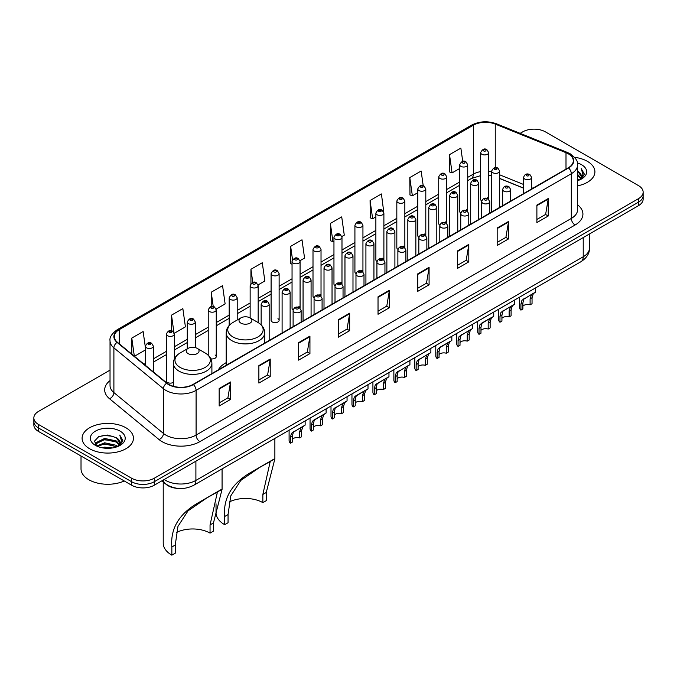<?xml version="1.0" encoding="UTF-8"?>
<svg xmlns="http://www.w3.org/2000/svg" width="677" height="677" viewBox="0 0 677 677"><rect width="100%" height="100%" fill="white"/><g stroke="black" fill="none" stroke-linecap="round" stroke-linejoin="round"><path stroke-width="1.02" d="M226.194 362.644A28.349 16.366 0 0 0 218.375 369.811M466.538 209.802A4.011 2.319 0 0 1 467.705 211.342L467.714 164.714A4.011 2.319 180 0 1 465.234 166.847A4.011 2.319 180 0 1 460.859 166.347A4.011 2.319 180 0 1 459.691 164.714L459.691 211.444A4.011 2.319 0 0 0 460.817 213.052M446.761 223.444L446.761 176.807A4.011 2.319 180 0 1 444.281 178.948A4.011 2.319 180 0 1 439.906 178.449A4.011 2.319 180 0 1 438.73 176.807L438.73 223.545A4.011 2.319 0 0 0 439.864 225.153M424.623 234.005A4.011 2.319 0 0 1 425.799 235.537L425.799 188.908A4.011 2.319 180 0 1 423.328 191.049A4.011 2.319 180 0 1 418.953 190.542A4.011 2.319 180 0 1 417.777 188.908L417.777 235.638A4.011 2.319 0 0 0 418.911 237.255M403.67 246.098A4.011 2.319 0 0 1 404.846 247.638L404.846 201.001A4.011 2.319 180 0 1 402.366 203.142A4.011 2.319 180 0 1 398 202.643A4.011 2.319 180 0 1 396.824 201.001L396.824 247.74A4.011 2.319 0 0 0 397.949 249.348M383.893 259.74L383.893 213.103A4.011 2.319 180 0 1 381.413 215.244A4.011 2.319 180 0 1 377.047 214.744A4.011 2.319 180 0 1 375.87 213.103L375.87 259.833A4.011 2.319 0 0 0 376.996 261.449M362.94 271.832L362.94 225.204A4.011 2.319 180 0 1 360.46 227.345A4.011 2.319 180 0 1 356.085 226.837A4.011 2.319 180 0 1 354.917 225.204L354.917 271.934A4.011 2.319 0 0 0 356.043 273.542M340.81 282.394A4.011 2.319 0 0 1 341.978 283.925L341.987 237.297A4.011 2.319 180 0 1 339.507 239.438A4.011 2.319 180 0 1 335.132 238.939A4.011 2.319 180 0 1 333.956 237.297L333.956 284.035A4.011 2.319 0 0 0 335.09 285.643M319.849 294.495A4.011 2.319 0 0 1 321.025 296.027L321.025 249.398A4.011 2.319 180 0 1 318.554 251.539A4.011 2.319 180 0 1 314.179 251.032A4.011 2.319 180 0 1 313.002 249.398L313.002 296.128A4.011 2.319 0 0 0 314.136 297.745M298.895 306.588A4.011 2.319 0 0 1 300.072 308.128L300.072 261.5A4.011 2.319 180 0 1 297.592 263.632A4.011 2.319 180 0 1 293.226 263.133A4.011 2.319 180 0 1 292.049 261.5L292.049 308.23A4.011 2.319 0 0 0 293.175 309.838M279.119 320.331L279.119 273.593A4.011 2.319 180 0 1 276.639 275.734A4.011 2.319 180 0 1 272.272 275.234A4.011 2.319 180 0 1 271.096 273.593L271.096 320.331A4.011 2.319 0 0 0 272.272 321.964A4.011 2.319 0 0 0 276.639 322.464A4.011 2.319 0 0 0 279.119 320.331A4.011 2.319 0 0 0 277.942 318.689M174.344 358.988L174.344 334.083A4.011 2.319 180 0 1 171.865 336.224A4.011 2.319 180 0 1 167.498 335.724A4.011 2.319 180 0 1 166.322 334.083L166.322 380.821A4.011 2.319 0 0 0 167.498 382.454A4.011 2.319 0 0 0 173.388 382.319M487.491 197.709A4.011 2.319 0 0 1 488.659 199.241L488.667 152.613A4.011 2.319 180 0 1 486.188 154.754A4.011 2.319 180 0 1 481.821 154.246A4.011 2.319 180 0 1 480.645 152.613L480.645 199.343A4.011 2.319 0 0 0 481.77 200.959M523.609 188.206L499.677 178.525M446.752 223.435A4.011 2.319 0 0 0 445.584 221.904M383.884 259.731A4.011 2.319 0 0 0 382.717 258.199M362.931 271.832A4.011 2.319 0 0 0 361.763 270.301M210.86 358.793A4.011 2.319 0 0 0 216.251 356.618A4.011 2.319 0 0 0 215.074 354.985M178.33 488.439A16.045 9.266 180 0 1 166.305 484.512L161.854 480.839M110.029 370.124L38.547 411.388A16.045 9.266 0 0 0 33.85 417.946L33.85 424.928A16.045 9.266 0 0 0 38.547 431.486L131.6 485.206A16.045 9.266 0 0 0 154.297 485.206L638.453 205.681A16.045 9.266 0 0 0 643.15 199.131L643.15 195.636A16.045 9.266 0 0 1 638.453 202.186A16.045 9.266 0 0 0 643.15 195.636L643.15 192.141A16.045 9.266 0 0 0 638.453 185.591L545.4 131.863A16.045 9.266 0 0 0 522.703 131.863L520.148 133.344M33.85 417.946A16.045 9.266 0 0 0 38.547 424.496L131.6 478.216A16.045 9.266 0 0 0 154.297 478.216L154.297 481.711L638.453 202.186L154.297 481.711A16.045 9.266 0 0 1 131.6 481.711A16.045 9.266 0 0 0 154.297 481.711L154.297 485.206M38.547 424.496L38.547 427.991L131.6 481.711L38.547 427.991A16.045 9.266 0 0 1 33.85 421.441A16.045 9.266 0 0 0 38.547 427.991L38.547 431.486M587.391 161.346A25.675 14.826 0 0 0 574.561 157.326A25.675 14.826 0 0 1 587.391 161.346A25.675 14.826 0 0 1 594.905 171.831A25.675 14.826 0 0 0 587.391 161.346M125.922 427.771A25.675 14.826 0 0 0 97.945 424.555A25.675 14.826 0 0 0 82.095 438.256A25.675 14.826 0 0 0 89.609 448.733A25.675 14.826 0 0 0 117.595 451.948A25.675 14.826 0 0 0 133.445 438.256A25.675 14.826 0 0 0 125.922 427.771A25.675 14.826 0 0 0 97.945 424.555A25.675 14.826 0 0 0 82.095 438.256A25.675 14.826 0 0 0 89.609 448.733A25.675 14.826 0 0 0 117.595 451.948A25.675 14.826 0 0 0 133.445 438.256A25.675 14.826 0 0 0 125.922 427.771M568.282 153.814A17.12 9.884 180 0 1 573.301 160.804A17.12 9.884 180 0 1 568.282 167.786L193.063 384.418A17.12 9.884 180 0 1 166.94 383.097L117.4 342.257A17.12 9.884 180 0 1 114.303 336.587A17.12 9.884 180 0 1 119.321 329.597L473.333 125.211A17.12 9.884 180 0 1 495.251 124.103L565.997 152.706A17.12 9.884 180 0 1 568.282 153.814M568.587 153.637A17.543 10.13 0 0 0 566.243 152.503L495.496 123.899A17.543 10.13 0 0 0 473.028 125.042L119.017 329.428A17.543 10.13 0 0 0 117.053 342.401L166.584 383.241A17.543 10.13 0 0 0 193.368 384.595L568.587 167.964A17.543 10.13 0 0 0 568.587 153.637M219.162 388.53L219.162 405.997L230.51 399.447L230.51 381.972L219.162 388.53M219.162 402.9L227.904 397.856L230.468 382.556A4.282 2.471 -120 0 0 230.51 381.972M227.827 397.898L230.51 399.447M258.876 365.597L258.876 383.072L270.225 376.514L270.225 359.047L258.876 365.597M258.876 379.966L267.618 374.923L270.182 359.622A4.282 2.471 -120 0 0 270.225 359.047M267.542 374.965L270.225 376.514M298.591 342.664L298.591 360.139L309.939 353.589L309.939 336.114L298.591 342.664M298.591 357.041L307.333 351.989L309.897 336.697A4.282 2.471 -120 0 0 309.939 336.114M307.256 352.04L309.939 353.589M338.314 319.739L338.314 337.205L349.662 330.655L349.662 313.189L338.314 319.739M338.314 334.108L347.047 329.064L349.611 313.764A4.282 2.471 -120 0 0 349.662 313.189M346.971 329.107L349.662 330.655M536.886 205.089L536.886 222.555L548.235 216.005L548.235 198.539L536.886 205.089M536.886 219.458L545.628 214.414L548.192 199.114A4.282 2.471 -120 0 0 548.235 198.539M545.552 214.457L548.235 216.005M497.172 228.022L497.172 245.489L508.52 238.939L508.52 221.464L497.172 228.022M497.172 242.391L505.914 237.348L508.478 222.048A4.282 2.471 -120 0 0 508.52 221.464M505.837 237.39L508.52 238.939M457.457 250.947L457.457 268.422L468.806 261.864L468.806 244.397L457.457 250.947M457.457 265.316L466.199 260.273L468.763 244.981A4.282 2.471 -120 0 0 468.806 244.397M466.123 260.315L468.806 261.864M417.743 273.88L417.743 291.347L429.091 284.797L429.091 267.33L417.743 273.88M417.743 288.25L426.485 283.206L429.04 267.906A4.282 2.471 -120 0 0 429.091 267.33M426.408 283.248L429.091 284.797M378.028 296.805L378.028 314.28L389.377 307.73L389.377 290.255L378.028 296.805M378.028 311.175L386.77 306.131L389.326 290.839A4.282 2.471 -120 0 0 389.377 290.255M386.694 306.173L389.377 307.73M577.574 185.845A25.675 14.826 0 0 0 594.905 171.831A25.675 14.826 0 0 1 577.574 185.845M154.297 478.216L638.453 198.691A16.045 9.266 0 0 0 643.15 192.141M216.158 309.11L225.128 303.922L222.564 285.669L211.224 292.219L211.224 306.546M174.243 333.304L185.413 326.856L182.849 308.602L171.501 315.152L171.501 330.782M145.369 347.411L143.135 331.527L131.787 338.085L131.787 354.122M341.885 236.518L344.28 235.139L341.716 216.885L330.368 223.435L330.554 240.8M383.791 212.324L381.43 193.952L370.082 200.502L370.268 217.867M423.201 185.667L421.145 171.019L409.797 177.577L409.983 194.942M462.721 161.363L460.859 148.094L449.52 154.644L449.697 172.009M258.064 284.907L264.842 280.997L262.287 262.744L250.939 269.294L250.939 283.595M299.97 260.713L304.557 258.064L302.001 239.81L290.653 246.36L290.831 263.725M292.049 264.182L290.653 263.658M290.653 246.36L292.54 259.807M330.368 223.435L332.932 241.689L333.956 241.088M332.932 241.689L330.368 240.733M370.082 200.502L372.646 218.756L375.87 216.894M372.646 218.756L370.082 217.799M409.797 177.577L412.361 195.831L417.777 192.7M412.361 195.831L409.797 194.866M449.52 154.644L452.075 172.897L459.691 168.505M452.075 172.897L449.52 171.941M250.939 269.294L252.783 282.444M211.224 292.219L213.23 306.537M171.501 315.152L173.947 332.559M134.427 356.288L145.369 349.975M131.787 338.085L134.334 356.22M577.574 178.779L579.258 180.065M577.574 179.87L578.37 180.404M577.574 174.404L580.908 178.017M577.574 175.495L580.629 178.533M579.326 180.04A12.093 6.982 0 0 0 581.323 176.198A12.093 6.982 0 0 0 577.777 171.264L581.315 176.46M577.574 180.674A17.441 10.07 0 0 0 581.56 178.948A17.441 10.07 0 0 0 581.56 164.706A17.441 10.07 0 0 0 577.379 162.929M580.502 179.515L584.099 174.911L584.217 173.837L581.221 168.641L582.973 174.446L579.52 179.964M581.221 168.641L584.217 174.04M262.854 502.63L262.854 494.455L270.055 462.264L267.864 462.67L260.247 467.012L240.809 480.399L230.772 495.894L228.056 514.545L224.646 516.509C223.046 497.663 232.262 482.693 252.284 471.607L274.87 458.828L266.256 492.492L266.256 500.667L262.854 502.63A24.609 14.209 0 0 0 229.156 502.029M228.056 514.545L228.056 522.72L224.646 524.692A29.424 16.984 0 0 1 216.031 512.675L216.031 503.798M240.91 323.124A6.423 3.707 0 0 0 249.991 323.124A6.423 3.707 0 0 0 249.991 317.877L257.962 322.48A17.687 10.214 0 0 1 257.962 336.926A17.687 10.214 0 0 1 232.939 336.926A17.687 10.214 0 0 1 232.939 322.48C228.589 325.07 226.338 328.506 226.194 332.796A19.261 11.12 0 0 0 231.83 340.658A19.261 11.12 0 0 0 252.817 343.061A19.261 11.12 0 0 0 264.707 332.796C264.563 328.506 262.321 325.07 257.962 322.48L249.991 317.877A6.423 3.707 0 0 0 240.91 317.877A6.423 3.707 0 0 0 240.91 323.124M224.646 516.509L224.646 524.692M274.067 459.031L252.284 471.607L274.067 459.031M210.048 533.121L210.048 524.937L217.258 492.754L215.066 493.152L207.45 497.502L188.003 510.881L177.966 526.376L175.25 545.027L171.848 546.999C170.24 528.153 179.456 513.183 199.487 502.089L222.073 489.319L213.45 522.974L213.45 531.149L210.048 533.121A24.609 14.209 0 0 0 176.358 532.52M175.25 545.027L175.25 553.211L171.848 555.174A29.424 16.984 0 0 1 163.225 543.166L163.225 481.973M188.113 353.606A6.423 3.707 0 0 0 197.185 353.606A6.423 3.707 0 0 0 197.185 348.367L205.156 352.971A17.687 10.214 0 0 1 205.156 367.416A17.687 10.214 0 0 1 180.141 367.416A17.687 10.214 0 0 1 180.141 352.971C175.783 355.552 173.532 358.996 173.388 363.278A19.261 11.12 0 0 0 179.033 371.14A19.261 11.12 0 0 0 200.02 373.552A19.261 11.12 0 0 0 211.901 363.278C211.766 358.996 209.515 355.552 205.156 352.971L197.185 348.367A6.423 3.707 0 0 0 188.113 348.367A6.423 3.707 0 0 0 188.113 353.606M171.848 546.999L171.848 555.174M221.261 489.513L199.487 502.089L221.261 489.513M81.02 456.002L81.02 468.822A26.75 15.444 0 0 0 88.856 479.748A26.75 15.444 0 0 0 124.272 480.975M101.685 447.692L104.639 447.158L112.5 447.946M105.147 448.208L108.997 448.301M96.769 446.016L104.639 442.792L116.317 445.322L117.798 446.49M97.513 446.397L104.639 443.884L116.909 446.828M95.787 445.119L96.092 442.631L104.639 438.425L116.317 440.955L119.448 444.442M95.719 444.806L96.092 443.723L104.639 439.517L116.317 442.047L119.16 444.958M117.866 446.465A12.093 6.982 0 0 0 119.863 442.623A12.093 6.982 0 0 0 116.317 437.68L119.854 442.885M120.1 431.131A17.441 10.07 0 0 0 95.44 431.131A17.441 10.07 0 0 0 95.44 445.373A17.441 10.07 0 0 0 120.1 445.373A17.441 10.07 0 0 0 120.1 431.131M116.317 437.68L107.702 435.04L98.774 436.572L94.467 441.15L96.913 446.135M119.042 445.931L122.639 441.336L122.757 440.253L119.761 435.066L121.513 440.871L118.052 446.388M119.761 435.066L122.749 440.465M98.283 436.809L103.894 435.446L113.753 436.343M100.281 440.499L103.894 439.813L113.389 440.6M100.281 444.865L103.894 444.18L113.389 444.967M522.881 306.148A5.348 3.089 180 0 1 530.099 304.836L530.099 298.845L531.403 294.8L532.325 293.936L523.837 299.166L522.881 303.017L522.881 309L520.926 310.134A8.022 4.629 180 0 1 519.597 307.578L519.597 297.135M520.926 310.134L520.926 304.142L521.95 300.258L532.977 293.564M535.651 287.869L535.651 292.024L533.298 293.708L532.046 297.719L532.046 303.711L530.099 304.836M523.135 299.251L525.081 298.125L523.135 299.251M501.928 318.249A5.348 3.089 180 0 1 509.138 316.938L509.138 310.946L510.45 306.901L511.372 306.038L502.884 311.268L501.928 315.11L501.928 321.101L499.973 322.227A8.022 4.629 180 0 1 498.644 319.671L498.644 309.228M499.973 322.227L499.973 316.235L500.997 312.359L512.015 305.665M514.689 299.962L514.689 304.125L512.345 305.809L511.093 309.821L511.093 315.812L509.138 316.938M502.182 311.344L504.128 310.227L502.182 311.344M480.975 330.342A5.348 3.089 180 0 1 488.185 329.03L488.185 323.039L489.496 318.994L490.419 318.139L483.166 322.32L481.931 323.361L480.975 327.211L480.975 333.202L479.02 334.328A8.022 4.629 180 0 1 477.691 331.772L477.691 321.33M479.02 334.328L479.02 328.337L480.044 324.452L491.062 317.767M493.736 312.063L493.736 316.218L491.384 317.902L490.14 321.913L490.14 327.905L488.185 329.03M481.229 323.445L483.166 322.32L481.229 323.445M460.013 342.444A5.348 3.089 180 0 1 467.232 341.132L467.232 335.14L468.543 331.095L469.466 330.232L460.978 335.462L460.013 339.304L460.013 345.295L458.067 346.421A8.022 4.629 180 0 1 456.738 343.874L456.738 333.431M458.067 346.421L458.067 340.438L459.082 336.554L470.109 329.86M472.783 324.165L472.783 328.32L470.43 330.004L469.186 334.015L469.186 340.006L467.232 341.132M460.267 335.547L462.213 334.421L460.267 335.547M439.06 354.536A5.348 3.089 180 0 1 446.278 353.233L446.278 347.242L447.59 343.188L448.512 342.334L441.26 346.514L440.025 347.563L439.06 351.405L439.06 357.397L437.114 358.522A8.022 4.629 180 0 1 435.776 355.967L435.776 345.524M437.114 358.522L437.114 352.531L438.129 348.655L449.156 341.961M451.83 336.257L451.83 340.413L449.477 342.097L448.225 346.116L448.225 352.099L446.278 353.233M439.314 347.639L441.26 346.514L439.314 347.639M418.107 366.638A5.348 3.089 180 0 1 425.325 365.326L425.325 359.335L426.628 355.29L427.551 354.426L419.063 359.656L418.107 363.507L418.107 369.498L416.152 370.624A8.022 4.629 180 0 1 414.823 368.068L414.823 357.625M416.152 370.624L416.152 364.632L417.176 360.748L428.194 354.063M430.877 348.359L430.877 352.514L428.524 354.198L427.272 358.209L427.272 364.201L425.325 365.326M418.361 359.741L420.307 358.615L418.361 359.741M397.154 378.739A5.348 3.089 180 0 1 404.364 377.427L404.364 371.436L405.675 367.391L406.598 366.528L398.11 371.758L397.154 375.6L397.154 381.591L395.199 382.717A8.022 4.629 180 0 1 393.87 380.161L393.87 369.718M395.199 382.717L395.199 376.725L396.223 372.849L407.241 366.155M409.915 360.46L409.915 364.615L407.571 366.299L406.318 370.311L406.318 376.302L404.364 377.427M397.407 371.834L399.354 370.717L397.407 371.834M376.2 390.832A5.348 3.089 180 0 1 383.41 389.52L383.41 383.537L384.722 379.484L385.645 378.629L378.392 382.81L377.157 383.851L376.2 387.701L376.2 393.692L374.246 394.818A8.022 4.629 180 0 1 372.917 392.262L372.917 381.82M374.246 394.818L374.246 388.826L375.27 384.942L386.288 378.257M388.962 372.553L388.962 376.708L386.609 378.392L385.365 382.403L385.365 388.395L383.41 389.52M376.454 383.935L378.392 382.81L376.454 383.935M355.239 402.933A5.348 3.089 180 0 1 362.457 401.622L362.457 395.63L363.769 391.585L364.691 390.722L357.439 394.911L356.204 395.952L355.239 399.802L355.239 405.785L353.292 406.919A8.022 4.629 180 0 1 351.964 404.364L351.964 393.921M353.292 406.919L353.292 400.928L354.308 397.044L365.335 390.35M368.009 384.654L368.009 388.81L365.656 390.494L364.412 394.505L364.412 400.496L362.457 401.622M355.493 396.037L357.439 394.911L355.493 396.037M334.286 415.035A5.348 3.089 180 0 1 341.504 413.723L341.504 407.732L342.816 403.687L343.738 402.823L335.25 408.053L334.286 411.895L334.286 417.887L332.339 419.012A8.022 4.629 180 0 1 331.002 416.457L331.002 406.014M332.339 419.012L332.339 413.021L333.355 409.145L344.381 402.451M347.056 396.747L347.056 400.911L344.703 402.595L343.451 406.606L343.451 412.598L341.504 413.723M334.54 408.129L336.486 407.012L334.54 408.129M313.333 427.128A5.348 3.089 180 0 1 320.551 425.816L320.551 419.825L321.854 415.78L322.777 414.925L315.533 419.105L314.289 420.146L313.333 423.997L313.333 429.988L311.378 431.114A8.022 4.629 180 0 1 310.049 428.558L310.049 418.115M311.378 431.114L311.378 425.122L312.402 421.238L323.42 414.552M326.102 408.849L326.102 413.004L323.75 414.688L322.497 418.699L322.497 424.691L320.551 425.816M313.586 420.231L315.533 419.105L313.586 420.231M292.379 439.229A5.348 3.089 180 0 1 299.589 437.917L299.589 431.926L300.901 427.881L301.824 427.018L293.336 432.248L292.379 436.09L292.379 442.081L290.425 443.207A8.022 4.629 180 0 1 289.096 440.659L289.096 430.208M290.425 443.207L290.425 437.215L291.448 433.339L302.467 426.645M305.141 420.95L305.141 425.105L302.797 426.789L301.544 430.8L301.544 436.792L299.589 437.917M292.633 432.324L294.58 431.207L292.633 432.324M164.206 479.485A21.393 12.355 0 0 0 165.645 480.399A21.393 12.355 0 0 0 195.898 480.399L583.227 256.778A21.393 12.355 0 0 0 589.489 248.044C589.65 253.35 586.824 257.895 581.01 261.677L193.681 485.299A10.697 6.178 60 0 0 195.898 480.399L195.898 461.181M583.227 237.559L583.227 256.778A10.697 6.178 60 0 1 581.01 261.677M163.335 479.985A10.697 7.159 129.5 0 0 165.205 483.463L161.955 480.78M638.453 205.681L638.453 198.691M131.6 485.206L131.6 478.216M577.574 204.818A26.75 15.444 180 0 1 575.095 225.001L199.876 441.641A5.348 3.089 60 0 1 196.093 435.083L571.312 218.451A21.393 12.355 0 0 0 577.574 209.718L577.574 164.993A21.393 12.355 180 0 1 571.312 173.727A5.348 3.089 -120 0 0 568.587 167.964M199.876 441.641A26.75 15.444 180 0 1 162.048 441.641A26.75 15.444 180 0 1 159.053 439.576L109.513 398.728A26.75 15.444 180 0 1 110.029 380.609M165.831 435.083A21.393 12.355 0 0 0 196.093 435.083L196.093 390.358A21.393 12.355 180 0 1 163.436 388.708L113.897 347.868A21.393 12.355 180 0 1 110.029 340.785L110.029 385.509A21.393 12.355 0 0 0 113.897 392.592L163.436 433.432A21.393 12.355 0 0 0 165.831 435.083M577.574 164.993C578.293 161.651 575.831 157.927 570.203 153.806L567.394 152.443A5.348 2.505 112 0 0 566.243 152.503M567.394 152.443L496.647 123.849C487.787 120.709 479.375 121.166 471.412 125.211A5.348 3.089 60 0 1 473.028 125.042M119.017 329.428A5.348 3.089 -120 0 0 117.4 329.597C111.849 333.592 109.386 337.315 110.029 340.785M117.053 342.401A5.348 3.58 129.5 0 0 113.897 347.868L113.897 392.592A5.348 3.58 -50.5 0 1 109.513 398.728M496.647 123.849A5.348 2.505 112 0 0 495.496 123.899M166.584 383.241A5.348 3.58 129.5 0 0 163.436 388.708L163.436 433.432A5.348 3.58 -50.5 0 1 159.053 439.576M193.368 384.595A5.348 3.089 60 0 1 196.093 390.358L571.312 173.727L571.312 218.451A5.348 3.089 60 0 0 575.095 225.001M119.321 329.597L119.321 343.84M565.997 152.706L565.997 169.106M495.251 124.103L495.251 167.634M532.875 188.231L531.631 187.732M523.609 184.491L499.677 174.81M491.646 171.907A17.12 9.884 0 0 0 488.667 171.416M480.645 171.628A17.12 9.884 0 0 0 473.333 174.133L467.714 177.374M473.333 125.211L473.333 174.133A9.63 5.56 60 0 1 471.336 178.542L467.714 180.632M459.691 182.011L446.761 189.475M438.73 194.104L425.799 201.568M417.777 206.206L404.846 213.67M396.824 218.299L383.893 225.771M375.87 230.4L362.94 237.864M354.917 242.501L341.987 249.965M333.956 254.594L321.025 262.058M313.002 266.696L300.072 274.16M292.049 278.797L279.119 286.261M271.096 290.89L258.165 298.354M250.143 302.991L237.204 310.455M229.181 315.084L216.251 322.557M208.228 327.186L195.298 334.65M187.275 339.287L174.344 346.751M166.322 351.38L153.391 358.844M145.369 363.481L144.057 364.234M378.028 297.364L389.326 290.839M417.743 274.43L429.04 267.906M457.457 251.505L468.763 244.981M497.172 228.572L508.478 222.048M536.886 205.639L548.192 199.114M338.314 320.289L349.611 313.764M298.591 343.222L309.897 336.697M258.876 366.147L270.182 359.622M219.162 389.08L230.468 382.556M266.256 492.492L262.854 494.455M213.45 522.974L210.048 524.937M524.785 179.058A4.011 2.319 180 0 1 523.609 177.416C524.633 174.124 526.731 173.177 529.905 174.556L531.631 177.416A4.011 2.319 180 0 1 529.16 179.557A4.011 2.319 180 0 1 524.785 179.058M528.568 174.691A1.337 0.77 0 0 0 526.681 174.691A1.337 0.77 0 0 0 526.681 175.783A1.337 0.77 0 0 0 528.568 175.783A1.337 0.77 0 0 0 528.568 174.691M532.325 293.936L534.271 292.819M530.099 298.845L532.046 297.719M520.926 304.142L522.881 303.017M503.832 191.159A4.011 2.319 180 0 1 502.656 189.518C503.68 186.226 505.778 185.27 508.952 186.657L510.678 189.518A4.011 2.319 180 0 1 508.207 191.659A4.011 2.319 180 0 1 503.832 191.159M507.615 186.784A1.337 0.77 0 0 0 505.719 186.784A1.337 0.77 0 0 0 505.719 187.876A1.337 0.77 0 0 0 507.615 187.876A1.337 0.77 0 0 0 507.615 186.784M511.372 306.038L513.318 304.912M509.138 310.946L511.093 309.821M499.973 316.235L501.928 315.11M482.879 203.252A4.011 2.319 180 0 1 481.702 201.619C482.726 198.327 484.825 197.371 487.999 198.75L489.725 201.619A4.011 2.319 180 0 1 487.245 203.76A4.011 2.319 180 0 1 482.879 203.252M486.661 198.886A1.337 0.77 0 0 0 484.766 198.886A1.337 0.77 0 0 0 484.766 199.977A1.337 0.77 0 0 0 486.661 199.977A1.337 0.77 0 0 0 486.661 198.886M490.419 318.139L492.365 317.014M488.185 323.039L490.14 321.913M479.02 328.337L480.975 327.211M461.926 215.354A4.011 2.319 180 0 1 460.749 213.712C461.773 210.42 463.872 209.472 467.045 210.852L468.772 213.712A4.011 2.319 180 0 1 466.292 215.853A4.011 2.319 180 0 1 461.926 215.354M465.708 210.987A1.337 0.77 0 0 0 463.813 210.987A1.337 0.77 0 0 0 463.813 212.079A1.337 0.77 0 0 0 465.708 212.079A1.337 0.77 0 0 0 465.708 210.987M469.466 330.232L471.412 329.115M467.232 335.14L469.186 334.015M458.067 340.438L460.013 339.304M440.964 227.447A4.011 2.319 180 0 1 439.796 225.813C440.82 222.521 442.919 221.565 446.084 222.953L447.819 225.813A4.011 2.319 180 0 1 445.339 227.954A4.011 2.319 180 0 1 440.964 227.447M444.747 223.08A1.337 0.77 0 0 0 442.86 223.08A1.337 0.77 0 0 0 442.86 224.172A1.337 0.77 0 0 0 444.747 224.172A1.337 0.77 0 0 0 444.747 223.08M448.512 342.334L450.459 341.208M446.278 347.242L448.225 346.116M437.114 352.531L439.06 351.405M420.011 239.548A4.011 2.319 180 0 1 418.835 237.915C419.858 234.623 421.957 233.667 425.131 235.046L426.857 237.915A4.011 2.319 180 0 1 424.386 240.047A4.011 2.319 180 0 1 420.011 239.548M423.794 235.181A1.337 0.77 0 0 0 421.906 235.181A1.337 0.77 0 0 0 421.906 236.273A1.337 0.77 0 0 0 423.794 236.273A1.337 0.77 0 0 0 423.794 235.181M427.551 354.426L429.497 353.309M425.325 359.335L427.272 358.209M416.152 364.632L418.107 363.507M399.058 251.649A4.011 2.319 180 0 1 397.881 250.008C398.905 246.716 401.004 245.759 404.177 247.147L405.904 250.008A4.011 2.319 180 0 1 403.433 252.149A4.011 2.319 180 0 1 399.058 251.649M402.84 247.283A1.337 0.77 0 0 0 400.945 247.283A1.337 0.77 0 0 0 400.945 248.374A1.337 0.77 0 0 0 402.84 248.374A1.337 0.77 0 0 0 402.84 247.283M406.598 366.528L408.544 365.402M404.364 371.436L406.318 370.311M395.199 376.725L397.154 375.6M378.104 263.742A4.011 2.319 180 0 1 376.928 262.109C377.952 258.817 380.051 257.861 383.224 259.249L384.951 262.109A4.011 2.319 180 0 1 382.471 264.25A4.011 2.319 180 0 1 378.104 263.742M381.887 259.376A1.337 0.77 0 0 0 379.992 259.376A1.337 0.77 0 0 0 379.992 260.467A1.337 0.77 0 0 0 381.887 260.467A1.337 0.77 0 0 0 381.887 259.376M385.645 378.629L387.591 377.504M383.41 383.537L385.365 382.403M374.246 388.826L376.2 387.701M357.151 275.844A4.011 2.319 180 0 1 355.975 274.202C356.999 270.91 359.098 269.962 362.271 271.342L363.998 274.202A4.011 2.319 180 0 1 361.518 276.343A4.011 2.319 180 0 1 357.151 275.844M360.934 271.477A1.337 0.77 0 0 0 359.038 271.477A1.337 0.77 0 0 0 359.038 272.569A1.337 0.77 0 0 0 360.934 272.569A1.337 0.77 0 0 0 360.934 271.477M364.691 390.722L366.638 389.605M362.457 395.63L364.412 394.505M353.292 400.928L355.239 399.802M336.19 287.945A4.011 2.319 180 0 1 335.013 286.303C336.046 283.011 338.145 282.055 341.31 283.443L343.044 286.303A4.011 2.319 180 0 1 340.565 288.444A4.011 2.319 180 0 1 336.19 287.945M339.972 283.57A1.337 0.77 0 0 0 338.085 283.57A1.337 0.77 0 0 0 338.085 284.662A1.337 0.77 0 0 0 339.972 284.662A1.337 0.77 0 0 0 339.972 283.57M343.738 402.823L345.676 401.698M341.504 407.732L343.451 406.606M332.339 413.021L334.286 411.895M315.237 300.038A4.011 2.319 180 0 1 314.06 298.405C315.084 295.113 317.183 294.156 320.356 295.536L322.083 298.405A4.011 2.319 180 0 1 319.612 300.546A4.011 2.319 180 0 1 315.237 300.038M319.019 295.671A1.337 0.77 0 0 0 317.132 295.671A1.337 0.77 0 0 0 317.132 296.763A1.337 0.77 0 0 0 319.019 296.763A1.337 0.77 0 0 0 319.019 295.671M322.777 414.925L324.723 413.799M320.551 419.825L322.497 418.699M311.378 425.122L313.333 423.997M294.283 312.139A4.011 2.319 180 0 1 293.107 310.498C294.131 307.206 296.23 306.258 299.403 307.637L301.13 310.498A4.011 2.319 180 0 1 298.659 312.639A4.011 2.319 180 0 1 294.283 312.139M298.066 307.773A1.337 0.77 0 0 0 296.171 307.773A1.337 0.77 0 0 0 296.171 308.864A1.337 0.77 0 0 0 298.066 308.864A1.337 0.77 0 0 0 298.066 307.773M301.824 427.018L303.77 425.901M299.589 431.926L301.544 430.8M290.425 437.215L292.379 436.09M499.677 207.399L499.677 171.061A4.011 2.319 180 0 1 497.197 173.202A4.011 2.319 180 0 1 492.822 172.703A4.011 2.319 180 0 1 491.646 171.061L491.646 212.036M494.718 169.428A1.337 0.77 0 0 0 496.605 169.428A1.337 0.77 0 0 0 496.605 168.336A1.337 0.77 0 0 0 494.718 168.336A1.337 0.77 0 0 0 494.718 169.428M478.715 219.5L478.715 183.162A4.011 2.319 180 0 1 476.244 185.303A4.011 2.319 180 0 1 471.869 184.804A4.011 2.319 180 0 1 470.693 183.162L470.693 224.129M473.765 181.529A1.337 0.77 0 0 0 475.652 181.529A1.337 0.77 0 0 0 475.652 180.437A1.337 0.77 0 0 0 473.765 180.437A1.337 0.77 0 0 0 473.765 181.529M457.762 231.602L457.762 195.264A4.011 2.319 180 0 1 455.291 197.405A4.011 2.319 180 0 1 450.916 196.897A4.011 2.319 180 0 1 449.74 195.264L449.74 236.231M452.803 193.622A1.337 0.77 0 0 0 454.699 193.622A1.337 0.77 0 0 0 454.699 192.53A1.337 0.77 0 0 0 452.803 192.53A1.337 0.77 0 0 0 452.803 193.622M436.809 243.695L436.809 207.357A4.011 2.319 180 0 1 434.329 209.498A4.011 2.319 180 0 1 429.963 208.998A4.011 2.319 180 0 1 428.786 207.357L428.786 248.332M431.85 205.723A1.337 0.77 0 0 0 433.745 205.723A1.337 0.77 0 0 0 433.745 204.632A1.337 0.77 0 0 0 431.85 204.632A1.337 0.77 0 0 0 431.85 205.723M415.856 255.796L415.856 219.458A4.011 2.319 180 0 1 413.376 221.599A4.011 2.319 180 0 1 409.001 221.091A4.011 2.319 180 0 1 407.833 219.458L407.833 260.425M410.897 217.816A1.337 0.77 0 0 0 412.784 217.816A1.337 0.77 0 0 0 412.784 216.725A1.337 0.77 0 0 0 410.897 216.725A1.337 0.77 0 0 0 410.897 217.816M394.903 267.889L394.903 231.559A4.011 2.319 180 0 1 392.423 233.692A4.011 2.319 180 0 1 388.048 233.193A4.011 2.319 180 0 1 386.872 231.559L386.872 272.526M389.944 229.918A1.337 0.77 0 0 0 391.831 229.918A1.337 0.77 0 0 0 391.831 228.826A1.337 0.77 0 0 0 389.944 228.826A1.337 0.77 0 0 0 389.944 229.918M373.941 279.99L373.941 243.652A4.011 2.319 180 0 1 371.47 245.793A4.011 2.319 180 0 1 367.095 245.294A4.011 2.319 180 0 1 365.918 243.652L365.918 284.619M368.99 242.019A1.337 0.77 0 0 0 370.878 242.019A1.337 0.77 0 0 0 370.878 240.927A1.337 0.77 0 0 0 368.99 240.927A1.337 0.77 0 0 0 368.99 242.019M352.988 292.092L352.988 255.754A4.011 2.319 180 0 1 350.517 257.895A4.011 2.319 180 0 1 346.142 257.387A4.011 2.319 180 0 1 344.965 255.754L344.965 296.721M348.029 254.112A1.337 0.77 0 0 0 349.924 254.112A1.337 0.77 0 0 0 349.924 253.02A1.337 0.77 0 0 0 348.029 253.02A1.337 0.77 0 0 0 348.029 254.112M332.035 304.185L332.035 267.847A4.011 2.319 180 0 1 329.555 269.988A4.011 2.319 180 0 1 325.188 269.488A4.011 2.319 180 0 1 324.012 267.847L324.012 308.822M327.076 266.213A1.337 0.77 0 0 0 328.971 266.213A1.337 0.77 0 0 0 328.971 265.122A1.337 0.77 0 0 0 327.076 265.122A1.337 0.77 0 0 0 327.076 266.213M311.082 316.286L311.082 279.948A4.011 2.319 180 0 1 308.602 282.089A4.011 2.319 180 0 1 304.227 281.59A4.011 2.319 180 0 1 303.059 279.948L303.059 320.915M306.122 278.315A1.337 0.77 0 0 0 308.01 278.315A1.337 0.77 0 0 0 308.01 277.215A1.337 0.77 0 0 0 306.122 277.215A1.337 0.77 0 0 0 306.122 278.315M290.128 328.387L290.128 292.049A4.011 2.319 180 0 1 287.649 294.19A4.011 2.319 180 0 1 283.274 293.683A4.011 2.319 180 0 1 282.097 292.049L282.097 333.016M285.169 290.408A1.337 0.77 0 0 0 287.056 290.408A1.337 0.77 0 0 0 287.056 289.316A1.337 0.77 0 0 0 285.169 289.316A1.337 0.77 0 0 0 285.169 290.408M269.167 340.48L269.167 304.142A4.011 2.319 180 0 1 266.696 306.283A4.011 2.319 180 0 1 262.321 305.784A4.011 2.319 180 0 1 261.144 304.142L261.144 324.867M264.216 302.509A1.337 0.77 0 0 0 266.103 302.509A1.337 0.77 0 0 0 266.103 301.417A1.337 0.77 0 0 0 264.216 301.417A1.337 0.77 0 0 0 264.216 302.509M483.708 150.971A1.337 0.77 0 0 0 485.604 150.971A1.337 0.77 0 0 0 485.604 149.879A1.337 0.77 0 0 0 483.708 149.879A1.337 0.77 0 0 0 483.708 150.971M462.755 163.072A1.337 0.77 0 0 0 464.642 163.072A1.337 0.77 0 0 0 464.642 161.981A1.337 0.77 0 0 0 462.755 161.981A1.337 0.77 0 0 0 462.755 163.072M441.802 175.174A1.337 0.77 0 0 0 443.689 175.174A1.337 0.77 0 0 0 443.689 174.082A1.337 0.77 0 0 0 441.802 174.082A1.337 0.77 0 0 0 441.802 175.174M420.84 187.267A1.337 0.77 0 0 0 422.736 187.267A1.337 0.77 0 0 0 422.736 186.175A1.337 0.77 0 0 0 420.84 186.175A1.337 0.77 0 0 0 420.84 187.267M399.887 199.368A1.337 0.77 0 0 0 401.783 199.368A1.337 0.77 0 0 0 401.783 198.276A1.337 0.77 0 0 0 399.887 198.276A1.337 0.77 0 0 0 399.887 199.368M378.934 211.461A1.337 0.77 0 0 0 380.829 211.461A1.337 0.77 0 0 0 380.829 210.369A1.337 0.77 0 0 0 378.934 210.369A1.337 0.77 0 0 0 378.934 211.461M357.981 223.562A1.337 0.77 0 0 0 359.868 223.562A1.337 0.77 0 0 0 359.868 222.471A1.337 0.77 0 0 0 357.981 222.471A1.337 0.77 0 0 0 357.981 223.562M337.028 235.664A1.337 0.77 0 0 0 338.915 235.664A1.337 0.77 0 0 0 338.915 234.572A1.337 0.77 0 0 0 337.028 234.572A1.337 0.77 0 0 0 337.028 235.664M316.066 247.757A1.337 0.77 0 0 0 317.962 247.757A1.337 0.77 0 0 0 317.962 246.665A1.337 0.77 0 0 0 316.066 246.665A1.337 0.77 0 0 0 316.066 247.757M295.113 259.858A1.337 0.77 0 0 0 297.008 259.858A1.337 0.77 0 0 0 297.008 258.766A1.337 0.77 0 0 0 295.113 258.766A1.337 0.77 0 0 0 295.113 259.858M274.16 271.959A1.337 0.77 0 0 0 276.055 271.959A1.337 0.77 0 0 0 276.055 270.868A1.337 0.77 0 0 0 274.16 270.868A1.337 0.77 0 0 0 274.16 271.959M258.165 322.599L258.165 285.694A4.011 2.319 180 0 1 255.686 287.835A4.011 2.319 180 0 1 251.311 287.327A4.011 2.319 180 0 1 250.143 285.694L250.143 317.97M253.206 284.052A1.337 0.77 0 0 0 255.094 284.052A1.337 0.77 0 0 0 255.094 282.961A1.337 0.77 0 0 0 253.206 282.961A1.337 0.77 0 0 0 253.206 284.052M237.204 320.018L237.204 297.787A4.011 2.319 180 0 1 234.733 299.928A4.011 2.319 180 0 1 230.358 299.429A4.011 2.319 180 0 1 229.181 297.787L229.181 325.459M232.253 296.154A1.337 0.77 0 0 0 234.14 296.154A1.337 0.77 0 0 0 234.14 295.062A1.337 0.77 0 0 0 232.253 295.062A1.337 0.77 0 0 0 232.253 296.154M216.251 356.618L216.251 309.888A4.011 2.319 180 0 1 213.78 312.029A4.011 2.319 180 0 1 209.405 311.53A4.011 2.319 180 0 1 208.228 309.888L208.228 355.239M211.292 308.247A1.337 0.77 0 0 0 213.187 308.247A1.337 0.77 0 0 0 213.187 307.155A1.337 0.77 0 0 0 211.292 307.155A1.337 0.77 0 0 0 211.292 308.247M195.298 347.614L195.298 321.99A4.011 2.319 180 0 1 192.818 324.122A4.011 2.319 180 0 1 188.451 323.623A4.011 2.319 180 0 1 187.275 321.99L187.275 348.85M190.339 320.348A1.337 0.77 0 0 0 192.234 320.348A1.337 0.77 0 0 0 192.234 319.256A1.337 0.77 0 0 0 190.339 319.256A1.337 0.77 0 0 0 190.339 320.348M169.385 332.449A1.337 0.77 0 0 0 171.281 332.449A1.337 0.77 0 0 0 171.281 331.358A1.337 0.77 0 0 0 169.385 331.358A1.337 0.77 0 0 0 169.385 332.449M153.391 371.927L153.391 346.184A4.011 2.319 180 0 1 150.912 348.325A4.011 2.319 180 0 1 146.537 347.817A4.011 2.319 180 0 1 145.369 346.184L145.369 365.309M148.432 344.542A1.337 0.77 0 0 0 150.319 344.542A1.337 0.77 0 0 0 150.319 343.451A1.337 0.77 0 0 0 148.432 343.451A1.337 0.77 0 0 0 148.432 344.542M193.681 485.299C185.075 489.623 176.469 489.623 167.854 485.299L165.205 483.463M589.489 248.044L589.489 233.946M471.412 125.211L117.4 329.597M491.646 175.842L488.667 175.453M480.645 175.622L471.336 178.542M459.691 185.261L446.761 192.733M438.73 197.362L425.799 204.826M417.777 209.464L404.846 216.928M396.824 221.557L383.893 229.021M375.87 233.658L362.94 241.122M354.917 245.751L341.987 253.223M333.956 257.852L321.025 265.316M313.002 269.954L300.072 277.418M292.049 282.047L279.119 289.519M271.096 294.148L258.165 301.612M250.143 306.249L237.204 313.713M229.181 318.342L216.251 325.806M208.228 330.444L195.298 337.908M187.275 342.537L174.344 350.009M166.322 354.638L153.391 362.102M523.609 188.088L499.677 178.406M264.707 343.061L264.707 332.796M274.87 458.828L274.87 438.425M226.194 365.292L226.194 332.796M240.91 317.877L232.939 322.48M211.901 373.543L211.901 363.278M222.073 489.319L222.073 468.907M173.388 386.296L173.388 363.278M188.113 348.367L180.141 352.971M95.677 444.992L95.677 444.264M523.609 193.58L523.609 177.416M531.631 188.951L531.631 177.416M502.656 205.681L502.656 189.518M510.678 201.044L510.678 189.518M481.702 217.774L481.702 201.619M489.725 213.145L489.725 201.619M460.749 229.875L460.749 213.712M468.772 225.246L468.772 213.712M439.796 241.977L439.796 225.813M447.819 237.339L447.819 225.813M418.835 254.07L418.835 237.915M426.857 249.441L426.857 237.915M397.881 266.171L397.881 250.008M405.904 261.534L405.904 250.008M376.928 278.272L376.928 262.109M384.951 273.635L384.951 262.109M355.975 290.365L355.975 274.202M363.998 285.736L363.998 274.202M335.013 302.467L335.013 286.303M343.044 297.829L343.044 286.303M314.06 314.56L314.06 298.405M322.083 309.931L322.083 298.405M293.107 326.661L293.107 310.498M301.13 322.032L301.13 310.498M499.677 171.061L497.942 168.201C495.615 166.525 493.516 167.473 491.646 171.061M478.715 183.162L476.989 180.302C474.662 178.618 472.563 179.574 470.693 183.162M457.762 195.264L456.036 192.395C453.708 190.719 451.61 191.676 449.74 195.264M436.809 207.357L435.083 204.496C432.755 202.821 430.657 203.769 428.786 207.357M415.856 219.458L414.121 216.598C411.794 214.914 409.703 215.87 407.833 219.458M394.903 231.559L393.168 228.691C390.841 227.015 388.742 227.971 386.872 231.559M373.941 243.652L372.215 240.792C369.887 239.108 367.789 240.064 365.918 243.652M352.988 255.754L351.261 252.893C348.934 251.209 346.836 252.166 344.965 255.754M332.035 267.847L330.308 264.986C327.981 263.311 325.882 264.258 324.012 267.847M311.082 279.948L309.347 277.088C307.019 275.404 304.929 276.36 303.059 279.948M290.128 292.049L288.394 289.181C286.066 287.505 283.968 288.461 282.097 292.049M269.167 304.142L267.44 301.282C265.113 299.606 263.014 300.554 261.144 304.142M488.667 152.613L486.941 149.752C484.614 148.068 482.515 149.025 480.645 152.613M467.714 164.714L465.979 161.845C463.652 160.17 461.553 161.118 459.691 164.714M446.761 176.807L445.026 173.947C442.699 172.263 440.6 173.219 438.73 176.807M425.799 188.908L424.073 186.048C421.746 184.364 419.647 185.32 417.777 188.908M404.846 201.001L403.12 198.141C400.792 196.465 398.694 197.413 396.824 201.001M383.893 213.103L382.166 210.242C379.839 208.558 377.741 209.515 375.87 213.103M362.94 225.204L361.205 222.335C358.878 220.66 356.779 221.616 354.917 225.204M341.987 237.297L340.252 234.437C337.925 232.753 335.826 233.709 333.956 237.297M321.025 249.398L319.299 246.538C316.971 244.854 314.873 245.81 313.002 249.398M300.072 261.5L298.345 258.631C296.018 256.955 293.92 257.903 292.049 261.5M279.119 273.593L277.392 270.732C275.065 269.048 272.966 270.005 271.096 273.593M258.165 285.694L256.431 282.834C254.103 281.15 252.005 282.106 250.143 285.694M237.204 297.787L235.478 294.927C233.15 293.251 231.052 294.199 229.181 297.787M216.251 309.888L214.524 307.028C212.197 305.344 210.098 306.3 208.228 309.888M195.298 321.99L193.571 319.121C191.244 317.445 189.145 318.402 187.275 321.99M174.344 334.083L172.618 331.222C170.291 329.538 168.192 330.494 166.322 334.083M153.391 346.184L151.656 343.324C149.329 341.64 147.231 342.596 145.369 346.184"/></g></svg>
